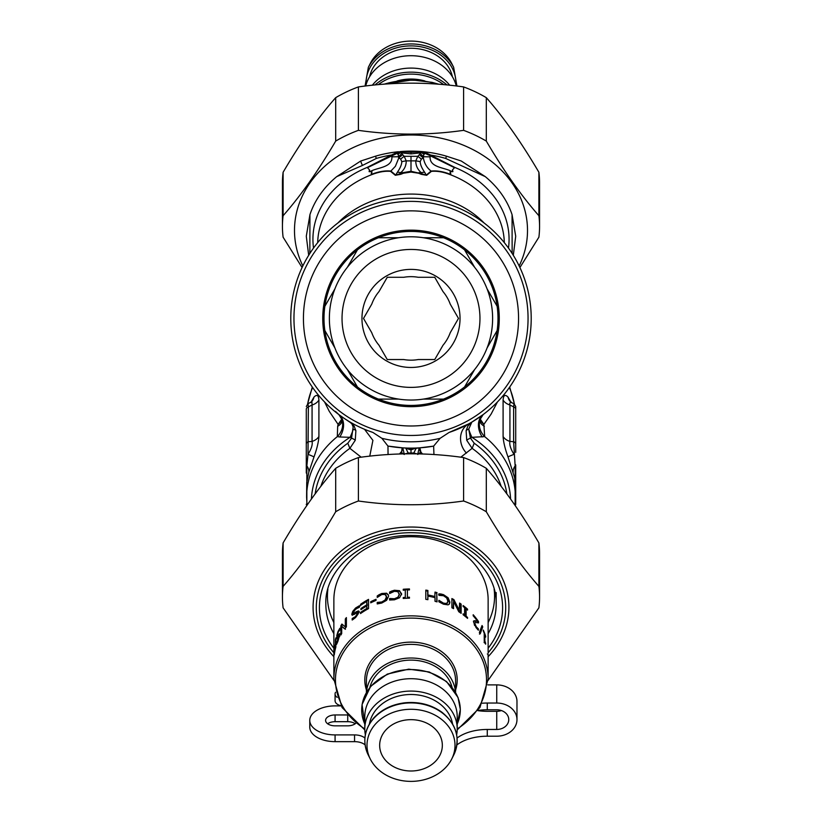 <?xml version="1.0" encoding="UTF-8"?>
<svg xmlns="http://www.w3.org/2000/svg" width="822" height="822" viewBox="0 0 822 822"><rect width="100%" height="100%" fill="white"/><g stroke="black" fill="none" stroke-linecap="round" stroke-linejoin="round"><path stroke-width="1.23" d="M337.133 697.344A9.494 5.446 180 0 1 335.078 693.963A9.494 5.446 180 0 1 335.551 692.268M341.007 705.749A9.494 5.446 180 0 1 335.078 700.704L335.078 693.963M364.896 737.981A12.659 7.254 180 0 0 354.559 734.909L335.078 734.909L335.078 741.649L354.559 741.649A12.659 7.254 180 0 1 365.06 744.855A55.362 31.75 180 0 0 365.102 744.886M335.078 734.909A25.307 14.519 180 0 1 309.771 720.391A25.307 14.519 180 0 1 335.078 705.882L341.079 705.882M335.078 741.649A25.307 14.519 180 0 1 309.771 727.131L309.771 720.391M347.367 714.955L335.078 714.955A9.494 5.446 180 0 0 325.584 720.391A9.494 5.446 180 0 0 335.078 725.836L347.727 725.836A9.494 5.446 180 0 0 355.71 723.339M327.618 723.761A9.494 5.446 180 0 1 335.078 721.685L347.727 721.685A9.494 5.446 180 0 1 355.186 723.761M501.41 710.547A12.022 9.843 0 0 1 496.735 711.318L487.271 711.318A37.966 21.773 180 0 1 477.911 710.65M478.075 710.424A37.966 21.773 0 0 1 487.271 709.776L496.735 709.776A12.022 9.843 0 0 1 508.756 719.62A12.022 9.843 0 0 1 496.735 729.463L496.735 711.318M487.271 709.776L487.271 703.036L496.735 703.036A20.242 16.584 0 0 1 516.976 719.62A20.242 16.584 0 0 1 496.735 736.204L487.271 736.204A37.966 21.773 0 0 0 456.898 744.917M496.735 703.036L496.735 684.89A20.242 16.584 0 0 1 516.976 701.474L516.976 719.62M487.271 736.204L487.271 729.463A37.966 21.773 0 0 0 457.104 738.022M487.271 729.463L496.735 729.463M487.271 703.036A37.966 21.773 0 0 0 482.339 703.221M496.735 684.89L487.816 684.89M354.888 421.141A117.053 117.053 0 0 1 350.1 218.467A117.053 117.053 0 0 1 528.022 315.658A117.053 117.053 0 0 1 354.888 421.141M359.43 412.819A107.559 107.559 0 0 1 355.042 226.564A107.559 107.559 0 0 1 518.528 315.884A107.559 107.559 0 0 1 359.43 412.819M368.688 395.875A88.262 88.262 0 0 1 365.081 243.045A88.262 88.262 0 0 1 499.242 316.336A88.262 88.262 0 0 1 368.688 395.875M357.426 386.967A86.998 86.998 -30 0 1 324.854 330.547A86.998 86.998 0 0 1 464.574 249.878A86.998 86.998 0 0 1 378.428 399.091A86.998 86.998 0 0 1 357.426 386.967L347.346 369.499M334.934 348.004L324.854 330.547M464.574 249.878L474.654 267.335M487.066 288.83L497.146 306.298M497.146 330.547L487.066 348.004M474.654 369.499L464.574 386.967M443.572 399.091L423.412 399.091L443.572 399.091M398.588 399.091L378.428 399.091L398.588 399.091M378.428 237.753L398.588 237.753M423.412 237.753L443.572 237.753M357.426 249.878L347.346 267.335M334.934 288.83L324.854 306.298M371.873 390.049A81.614 81.614 0 0 1 368.533 248.717A81.614 81.614 0 0 1 492.594 316.501A81.614 81.614 0 0 1 371.873 390.049A81.614 81.614 0 0 1 368.533 248.717A81.614 81.614 0 0 1 492.594 316.501A81.614 81.614 0 0 1 371.873 390.049M434.509 361.454A49.032 49.032 0 0 1 361.978 317.261A49.032 49.032 0 0 1 436.513 276.552A49.032 49.032 0 0 1 434.509 361.454M418.244 359.543A41.758 41.758 0 0 1 403.756 359.543L387.254 359.543L379.004 345.261A41.758 41.758 0 0 1 371.76 332.715L363.509 318.422L371.76 304.13A41.758 41.758 0 0 1 379.004 291.584L387.254 277.291L403.756 277.291A41.758 41.758 0 0 1 418.244 277.291L434.746 277.291L442.996 291.584A41.758 41.758 0 0 1 450.24 304.13L458.491 318.422L450.24 332.715A41.758 41.758 0 0 1 442.996 345.261L434.746 359.543L418.244 359.543M404.26 454.165L402.78 447.867L388.364 446.13A129.701 129.701 0 0 0 402.143 447.826L401.526 452.532L400.252 454.001M408.606 453.847L405.883 448.319L411 449.87L415.983 448.031L411 448.843L407.476 448.082L411 448.124L411 453.836M413.394 453.847L416.117 448.319L419.22 447.867L417.74 454.165M407.188 453.857A9.494 1.798 -9.1 0 1 408.544 453.631M407.476 448.082L402.78 447.867A129.701 129.701 0 0 0 419.22 447.867L420.463 452.532L421.748 454.001M414.524 448.082L411 448.124M388.056 454.576L387.963 446.069A129.701 129.701 0 0 0 388.22 446.11M433.944 454.576L433.636 446.13L419.857 447.826A129.701 129.701 0 0 0 433.636 446.13L440.119 438.311L449.12 432.434L468.632 423.916A120.218 120.218 0 0 1 449.12 432.434M417.751 454.494L420.885 452.008L419.857 447.826L419.302 447.856M414.812 453.857A9.494 1.798 -170.9 0 0 413.456 453.631M420.885 452.008L422.529 454.032M401.115 452.008L399.471 454.032M402.698 447.856L401.537 452.532L404.249 454.494M387.963 446.069L381.881 438.311A123.382 123.382 0 0 0 440.119 438.311M343.873 418.151L351.693 423.412L353.162 426.978L351.539 438.167L347.798 443.233L349.874 448.339L361.187 457.196M460.813 457.196L472.126 448.339L466.732 440.294A6.329 1.654 162.2 0 1 470.461 438.167A155.194 151.536 92 0 0 471.92 437.314L484.682 436.616L483.86 424.409L479.863 420.412M381.881 438.311L372.88 432.434A120.218 120.218 0 0 1 309.925 253.34A120.218 120.218 0 0 1 499.005 236.531A120.218 120.218 0 0 1 468.632 423.916L469.023 423.71M368.626 430.913L372.88 432.434M355.885 430.677L355.268 440.294A6.329 1.654 -162.2 0 0 351.539 438.167A157.814 154.094 -92 0 1 350.08 437.314A18.978 3.689 -61.4 0 0 353.275 429.176A6.329 4.018 171.9 0 1 355.885 430.677L354.128 426.053L349.576 421.758M350.254 422.159L350.871 422.518M351.867 423.083L353.46 423.967M320.827 486.408A93.328 76.446 180 0 1 349.874 448.339L355.268 440.294M471.417 422.344L467.923 425.971L466.115 430.677A6.329 4.018 -171.9 0 1 468.725 429.176L470.461 438.167L474.202 443.233L472.126 448.339A93.328 76.446 180 0 1 501.173 486.408M466.125 430.625A6.329 4.028 -171.7 0 1 468.725 429.135L468.725 429.176A18.978 3.689 -118.6 0 0 471.92 437.314A99.647 81.625 0 0 1 510.585 499.067M466.115 430.677L466.732 440.294M466.454 453.086A18.978 16.625 -118.6 0 1 468.632 423.916L470.914 422.642M306.287 406.5L308.024 403.674L308.373 406.88L308.003 454.361C311.394 448.894 312.75 444.579 312.072 441.393L308.373 441.722A3.165 2.589 0 0 0 306.287 444.157L306.287 409.315A3.165 2.589 0 0 1 308.373 406.88L312.072 404.999L311.939 402.328L310.243 402.544L311.939 401.352M306.287 444.157L306.287 473.061M306.287 412.963L306.287 409.315M471.931 437.314A18.978 3.699 -118.6 0 1 468.725 429.135L471.838 422.107L483.141 414.586A120.218 120.218 0 0 0 498.564 236.058A120.218 120.218 0 0 0 321.402 238.267A120.218 120.218 0 0 0 338.859 414.586L342.815 417.422M515.713 473.061L515.713 504.256A3.165 1.819 -0 0 1 515.147 505.283L515.147 465.889L513.627 441.722L513.627 406.88A3.165 2.589 0 0 1 515.713 409.315L515.713 412.963M483.161 414.565L480.192 419.261A18.978 16.851 -160.5 0 0 484.682 436.616A104.394 85.519 0 0 1 515.394 497.197L514.675 477.859L508.017 456.981A12.659 0.812 -18.8 0 1 513.997 454.361C510.606 448.894 509.25 444.579 509.928 441.393L513.627 441.722A3.165 2.589 0 0 1 515.713 444.157L515.713 406.5L513.976 403.674L513.627 406.88L509.928 404.999L509.671 403.746L510.431 402.205L513.976 403.674M515.713 452.357L515.713 444.157M515.713 504.256L515.713 464.851A3.165 1.819 0 0 1 515.147 465.889A12.659 9.761 -18 0 0 513.164 472.147M324.546 401.948L329.293 411.38L338.14 424.409L341.757 419.117M342.281 421.306A18.978 12.7 16 0 1 337.667 426.289L338.14 424.409L342.137 420.412M306.287 464.851A3.165 1.819 -0 0 0 306.853 465.889L308.003 454.361A12.659 0.812 18.8 0 1 313.983 456.981C316.943 448.761 318.587 441.948 318.905 436.533A12.659 10.367 180 0 1 312.072 441.393L312.072 404.999A12.659 10.367 -0 0 0 318.905 400.139C318.587 395.166 316.943 394.149 313.983 397.067A12.659 10.953 -140 0 1 311.918 401.372L311.918 401.383M306.287 504.256A3.165 1.819 0 0 0 306.853 505.283L306.853 465.889A12.659 9.761 18 0 1 308.836 472.147L313.983 456.981M335.468 411.38L338.859 414.586A18.978 14.241 -53.1 0 1 339.784 436.985L350.08 437.314A99.647 81.625 0 0 0 311.415 499.067M342.579 420.443L342.301 421.768L341.808 419.261A18.978 16.851 -19.5 0 1 341.808 419.271A18.978 16.851 -19.5 0 1 337.318 436.616L339.784 436.985M497.433 401.979L491.114 414.093L483.86 424.409L480.243 419.117M341.808 419.271L338.859 414.586A120.218 120.218 0 0 1 321.402 238.267A120.218 120.218 0 0 1 498.564 236.058A120.218 120.218 0 0 1 483.141 414.586A18.978 14.241 -126.9 0 0 482.216 436.985M313.983 397.067L311.127 402.03M337.667 426.289L337.318 436.616A104.394 85.519 0 0 0 306.606 497.197L306.74 482.411L308.836 472.147M479.719 421.306A18.978 12.7 164 0 0 484.333 426.289M508.017 456.981C505.057 448.761 503.413 441.948 503.095 436.533L503.095 400.139C503.413 395.166 505.057 394.149 508.017 397.067A12.659 10.953 140 0 0 510.082 401.372L511.757 402.544M503.095 400.139A12.659 10.367 0 0 0 509.928 404.999L509.928 441.393A12.659 10.367 -0 0 1 503.095 436.533M510.883 402.03L508.017 397.067M424.635 172.25A12.659 8.518 155.5 0 0 421.265 172.661C417.597 169.548 415.757 165.623 415.778 160.876A12.659 4.295 -172.4 0 1 420.206 161.677C420.289 164.585 421.768 168.109 424.635 172.25L426.279 175.096L431.098 171.079C436.492 170.514 442.39 171.397 448.802 173.719C452.963 175.045 448.617 172.476 450.651 170.935C443.561 167.441 429.495 167.267 430.112 156.848L423.505 156.725L420.289 153.56L417.823 156.314L415.778 160.876L406.222 160.876A12.659 4.295 172.4 0 0 401.794 161.677C401.711 164.585 400.232 168.109 397.365 172.25L395.721 175.096L390.902 171.079C385.6 170.493 379.702 171.377 373.198 173.719C368.934 175.065 373.476 172.384 371.349 170.935C378.449 167.441 392.505 167.267 391.889 156.848L398.495 156.725L401.711 153.56L402.718 154.69L398.855 157.793L400.663 159.119L401.794 161.677M431.416 171.366L426.669 175.292L421.85 173.781L421.265 172.661L418.984 172.661A5.066 1.521 108.3 0 1 418.573 173.216L411 172.065L403.427 173.216A5.066 1.521 71.7 0 1 403.016 172.661L400.735 172.661A12.659 8.518 -155.5 0 0 397.365 172.25M403.427 173.216L400.715 174.326A5.066 1.932 65.7 0 1 400.15 173.781L400.735 172.661C404.403 169.548 406.243 165.623 406.222 160.876L404.177 156.314A12.659 3.432 140.8 0 0 400.663 159.119M397.303 153.231L398.002 152.841L398.649 157.752L402.718 154.69L404.177 156.314L411 156.314L411 171.274L421.85 173.781A5.066 1.932 114.3 0 1 421.285 174.326L426.669 175.292M313.521 248.08A98.065 80.33 0 0 1 367.198 167.421L369.468 169.815L369.129 171.675L371.328 171.695C373.26 171.284 368.965 175.6 373.126 174.141C379.538 171.788 385.354 170.863 390.573 171.366L395.403 166.28L398.855 157.793M452.532 169.815L454.802 167.421L452.532 169.815L452.881 171.654L450.651 171.695C448.75 171.253 453.035 175.6 448.874 174.141C442.452 171.788 436.626 170.863 431.427 171.366L431.098 171.079C426.937 167.873 424.358 163.465 423.361 157.834L421.337 159.119L420.206 161.677M424.697 153.231L423.998 152.851L423.351 157.752L419.282 154.69L423.145 157.793M400.715 174.326L395.331 175.292L403.016 172.661L411 171.274L411 172.065M369.468 169.815L367.198 167.421L390.933 155.317A5.066 0.668 -126.8 0 1 391.416 155.964L391.889 156.848M504.307 242.624A93.328 76.446 180 0 0 448.874 174.141A5.066 1.829 104.6 0 1 448.802 173.719M418.573 173.216L421.285 174.326M395.331 175.292L390.584 171.366M317.693 242.624A93.328 76.446 180 0 1 366.263 176.915A93.328 76.446 180 0 1 373.126 174.141A5.066 1.829 75.4 0 0 373.198 173.719M390.933 155.317L397.478 152.121L398.002 152.851L400.509 152.604L397.838 154.341L397.314 153.241L367.444 167.709M397.478 152.121L400.766 151.669A5.066 0.514 -76 0 1 400.509 152.604L401.701 153.56M424.162 154.341L421.491 152.604L425.251 152.512L424.162 154.341M400.766 151.669L411 152.337L420.689 151.751L421.491 152.604A5.066 0.514 -104 0 1 421.234 151.669L421.922 151.587A104.713 85.776 180 0 0 400.078 151.587M430.112 156.848L430.276 155.748L424.686 153.241M452.398 170.37C453.045 171.613 452.46 171.798 450.651 170.935L450.662 171.675M454.556 167.709L430.584 155.964A5.066 0.74 -53.1 0 1 431.067 155.317L430.687 155.06A5.066 0.658 -59.1 0 0 430.276 155.748M369.602 170.37C368.944 171.613 369.53 171.798 371.349 170.935L371.328 171.675M362.451 165.448A9.494 2.62 -115.7 0 1 360.683 161.04L336.753 176.617L362.451 165.448L376.353 158.43A102.812 84.224 180 0 1 391.313 155.06A5.066 0.658 -120.9 0 1 391.724 155.748M396.749 152.512L397.314 153.241M401.311 151.751L400.992 152.81L411 153.889L421.008 152.81L420.299 153.56M420.689 151.751L421.234 151.669M445.647 158.43L485.247 176.617L461.204 160.989L446.521 156.201L445.647 158.43A102.812 84.224 180 0 0 430.687 155.06L425.251 152.512M508.479 248.08A98.065 80.33 0 0 0 454.802 167.421L431.067 155.317M309.853 253.453L309.935 214.655A104.713 85.776 0 0 1 336.753 176.617M308.692 255.303L306.287 236.243L309.935 214.655M376.353 158.43L375.479 156.201L360.683 161.04M398.423 151.741A104.713 85.776 180 0 0 375.479 156.201M446.521 156.201A104.713 85.776 180 0 0 423.577 151.741L424.522 152.121M423.577 151.741L421.922 151.587M485.247 176.617A104.713 85.776 0 0 1 512.065 214.655L512.147 253.453M512.065 214.655L515.713 236.243L513.308 255.303M539.561 226.451L539.561 183.018A128.561 105.319 180 0 0 538.893 172.271C521.364 142.401 503.835 117.525 486.305 97.654A128.561 105.319 180 0 0 463.598 86.916C428.529 81.912 393.471 81.912 358.402 86.916A128.561 105.319 180 0 0 335.695 97.654C318.165 117.525 300.636 142.401 283.107 172.271A128.561 105.319 180 0 0 282.439 183.018L282.439 226.451A128.561 105.319 0 0 1 283.107 215.713C300.636 195.841 318.165 170.966 335.695 141.086A128.561 105.319 0 0 1 358.402 130.349C393.471 135.353 428.529 135.353 463.598 130.349A128.561 105.319 0 0 1 486.305 141.086C503.835 170.966 521.364 195.841 538.893 215.713A128.561 105.319 0 0 1 539.561 226.451A128.561 105.319 0 0 1 538.893 237.188L519.915 267.54M519.155 265.938A116.508 95.444 180 0 0 433.071 136.729A116.508 95.444 180 0 0 294.492 230.437A116.508 95.444 180 0 0 302.845 265.938M302.085 267.54L283.107 237.188A128.561 105.319 0 0 1 282.439 226.451M283.107 172.271L283.107 215.713M335.695 141.086L335.695 97.654M358.402 86.916L358.402 130.349M538.893 215.713L538.893 172.271M486.305 97.654L486.305 141.086M463.598 130.349L463.598 86.916M333.876 680.359L283.107 607.838A128.561 105.319 0 0 1 282.439 597.101A128.561 105.319 0 0 1 283.107 586.363C300.636 566.492 318.165 541.616 335.695 511.746A128.561 105.319 0 0 1 358.402 500.999C393.471 506.003 428.529 506.003 463.598 500.999A128.561 105.319 0 0 1 486.305 511.746C503.835 541.616 521.364 566.492 538.893 586.363A128.561 105.319 0 0 1 539.561 597.101A128.561 105.319 0 0 1 538.893 607.838L488.124 680.359M539.561 597.101L539.561 553.668A128.561 105.319 180 0 0 538.893 542.921C521.364 513.051 503.835 488.176 486.305 468.304A128.561 105.319 180 0 0 463.598 457.566C428.529 452.562 393.471 452.562 358.402 457.566A128.561 105.319 180 0 0 335.695 468.304C318.165 488.176 300.636 513.051 283.107 542.921A128.561 105.319 180 0 0 282.439 553.668L282.439 597.101M463.598 500.999L463.598 457.566M486.305 468.304L486.305 511.746M358.402 457.566L358.402 500.999M335.695 511.746L335.695 468.304M283.107 542.921L283.107 586.363M538.893 586.363L538.893 542.921M333.886 655.134L333.866 655.134A77.134 63.191 0 0 1 334.143 650.161L334.143 651.281A77.134 63.191 180 0 0 333.866 656.254L333.866 655.134M337.143 638.786L337.256 637.41M339.743 636.588L339.024 636.742M338.839 635.827L340.164 633.896M339.548 630.094L339.866 629.549M336.743 635.683L337.986 631.563L339.866 628.244L339.866 629.786A77.134 63.191 180 0 0 339.805 629.899L338.037 632.508L336.958 636.845L339.424 633.649L339.815 634.533L337.914 641.304L336.527 644.458L336.527 642.989A77.134 63.191 0 0 1 336.568 642.866L338.993 636.351L336.362 638.797L337.061 635.755M337.236 638.602L336.362 638.797L337.061 638.941M339.527 636.516L338.263 636.526M337.195 643.01L336.568 642.866M337.143 643.123L336.527 642.989M339.681 633.741L339.815 634.533M339.229 635.098L338.479 634.872M336.958 636.845L338.089 636.845M352.484 615.236L353.84 611.023M354.416 610.232L359.902 606.225M352.802 619.665L352.802 618.987A76.333 62.534 0 0 1 352.905 618.884L355.875 617.199L358.197 613.839L357.467 612.832L357.642 613.366L356.152 613.14L353.881 614.609L351.785 614.26L352.73 611.393L355.566 608.023L359.358 605.742L359.358 607.283A77.134 63.191 180 0 0 359.245 607.366L355.679 608.989L353.244 612.678L353.85 613.253M352.905 618.884L352.289 618.463L355.299 616.736L357.642 613.366L358.197 613.839L356.717 613.602M353.84 613.12L355.155 613.346L359.183 611.414M352.093 615.144L351.785 614.26L352.402 614.681M352.802 618.987L352.196 618.555A77.134 63.191 0 0 1 352.289 618.463M359.05 611.393L358.505 610.91L359.276 612L355.392 617.712L352.196 620.024L352.196 618.555M357.159 612.071L356.594 611.599L358.505 610.91L359.276 612M353.244 612.678L354.57 612.893L356.594 611.599M371.143 602.629L371.143 602.279A76.333 62.534 0 0 1 376.024 600.019M371.143 602.279L370.722 601.714A77.134 63.191 0 0 1 376.024 599.279L376.024 600.399A77.134 63.191 180 0 0 370.722 602.834L370.722 601.714M389.823 593.422L389.823 592.683L394.622 590.895L399.646 591.337L401.629 594.676M389.823 600.05L389.823 599.176A76.333 62.534 0 0 1 389.977 599.146L394.591 599.402L398.043 597.892L399.307 593.905M391.858 591.706L391.662 591.069L394.447 590.247L399.523 590.689L401.526 594.018L399.543 597.758L394.406 599.803L389.597 600.029L389.597 598.55A77.134 63.191 0 0 1 389.762 598.508L394.416 598.755L397.91 597.245L399.379 594.214M389.823 592.683L389.597 592.046L391.662 591.069M399.441 594.923L397.858 591.676L394.416 591.316L389.751 593.474A77.134 63.191 180 0 0 389.597 593.515L389.597 592.046M398.043 597.892L397.91 597.245M389.977 599.146L389.762 598.508M389.823 599.176L389.597 598.55M401.475 593.33L401.526 594.018M435.023 592.775A76.333 62.534 0 0 1 436.77 593.268L437.047 601.868A77.134 63.191 180 0 0 435.023 601.303L435.023 597.686A77.134 63.191 180 0 0 427.892 596.073L427.717 599.659M436.77 593.268L436.77 601.786M425.806 590.782A76.333 62.534 0 0 1 427.717 591.121L427.717 595.631A76.333 62.534 0 0 1 434.776 597.224L435.023 592.087A77.134 63.191 0 0 1 437.047 592.652M427.892 596.073L427.892 599.69A77.134 63.191 180 0 0 425.806 599.33L425.806 590.114A77.134 63.191 0 0 1 427.892 590.473L427.892 594.984A77.134 63.191 0 0 1 435.023 596.597M427.717 595.631L427.892 594.984M427.717 591.121L427.892 590.473M459.611 603.923A76.333 62.534 0 0 1 460.628 604.612L461.142 604.119L461.142 613.335A77.134 63.191 180 0 0 458.799 611.753L453.559 601.344L453.117 608.414M460.628 604.612L460.628 612.965M451.884 599.32A76.333 62.534 0 0 1 453.446 600.163L459.108 611.527L459.611 603.071A77.134 63.191 0 0 1 461.142 604.119M453.559 601.344L453.559 608.65A77.134 63.191 180 0 0 451.884 607.766L451.884 598.55A77.134 63.191 0 0 1 453.898 599.608L459.611 611.013M453.446 600.163L453.898 599.608M473.41 621.155L477.531 621.216A77.134 63.191 180 0 0 473.195 615.822L473.195 614.753A77.134 63.191 0 0 1 478.527 621.586L478.527 622.891L475.25 622.47L474.839 623.466L476.349 626.898L478.312 628.799A77.134 63.191 0 0 1 478.363 628.892L478.363 630.207L476.267 627.854L473.585 622.069L474.099 620.764L477.531 621.216M476.709 628.409L477.603 629.128A76.333 62.534 0 0 1 477.664 629.21L477.664 629.498M475.25 622.47L474.171 623.836L474.613 625.532M477.397 621.278A76.333 62.534 0 0 1 477.829 621.905L477.829 622.655M474.613 621.021L475.28 620.661M477.664 629.21L478.363 628.892M477.603 629.128L478.312 628.799M476.832 628.532L477.531 628.203M477.829 621.905L478.527 621.586M483.285 631.008L483.285 630.073A77.134 63.191 0 0 1 485.648 636.187L485.648 637.132A77.134 63.191 180 0 0 484.857 634.831L484.857 641.006A77.134 63.191 0 0 1 485.648 643.307L485.648 644.15L484.733 642.825A77.134 63.191 180 0 0 484.23 641.52L484.23 633.217A77.134 63.191 180 0 0 483.285 631.008M484.086 642.578L484.733 642.825M484.23 641.16L484.857 641.006M484.23 634.985L484.857 634.831M488.134 659.747L488.134 660.374M488.145 661.135L488.093 654.651M481.692 626.528A76.333 62.534 0 0 1 481.99 627.145L479.483 634.132M480.202 633.844A77.134 63.191 180 0 0 479.37 632.488L482.052 625.521A77.134 63.191 0 0 1 482.74 626.898L480.202 633.844M481.99 627.145L482.74 626.898M463.125 614.722A76.333 62.534 0 0 1 464.06 615.452L464.615 614.979L464.615 607.643A77.134 63.191 180 0 0 463.125 606.492L463.125 605.547A77.134 63.191 0 0 1 467.543 609.143L467.543 610.088A77.134 63.191 180 0 0 466.125 608.876L466.125 616.212A77.134 63.191 0 0 1 467.543 617.425L467.543 618.36A77.134 63.191 180 0 0 463.125 614.764L463.125 613.829A77.134 63.191 0 0 1 464.615 614.979M463.125 606.451A76.333 62.534 0 0 1 466.125 608.876L465.55 609.338L465.55 616.664A76.333 62.534 0 0 1 465.848 616.921M466.968 617.856L467.543 617.425M465.55 616.664L466.125 616.212M466.968 609.585L467.543 609.143M438.619 594.46L443.171 595.262L447.733 598.365L449.47 602.721L449.192 604.252M438.773 601.016L443.15 603.749L446.305 604.078L447.332 603.071M440.89 593.977L443.51 594.666L448.124 597.789L449.881 602.156L449.418 603.975L448.134 604.858L443.469 604.191L438.907 601.827L438.907 600.348A77.134 63.191 0 0 1 439.071 600.399L443.49 603.153L446.675 603.492L447.939 601.262L446.634 597.902L443.49 595.714L439.051 595.364A77.134 63.191 180 0 0 438.907 595.313L438.907 593.854L440.89 593.977L440.582 594.594M446.305 604.078L446.675 603.492M403.325 590.196L403.325 589.919A76.333 62.534 0 0 1 409.459 589.61M403.325 598.467L403.325 598.19A76.333 62.534 0 0 1 405.349 598.046L405.287 590.052A77.134 63.191 180 0 0 403.253 590.206L403.253 589.261A77.134 63.191 0 0 1 409.459 588.953L409.459 589.898A77.134 63.191 180 0 0 407.414 589.949L407.414 597.286A77.134 63.191 0 0 1 409.459 597.234L409.459 598.169A77.134 63.191 180 0 0 403.253 598.478L403.253 597.543A77.134 63.191 0 0 1 405.287 597.389L405.287 590.052M407.414 597.286L407.455 597.943A76.333 62.534 0 0 1 409.459 597.892M403.325 589.919L403.253 589.261M405.349 598.046L405.287 597.389M403.325 598.19L403.253 597.543M377.575 597.142L382.096 594.09L386.895 593.844L388.436 595.21M377.575 603.903L377.575 603.04A76.333 62.534 0 0 1 377.73 602.978L382.076 602.598L385.354 600.625L386.7 597.45L386.34 595.95M379.158 594.676L381.788 593.484L386.638 593.217L388.333 594.892L388.559 596.279L386.648 600.286L381.757 603.04L377.226 603.923L377.226 602.444A77.134 63.191 0 0 1 377.38 602.382L381.768 601.992L385.086 599.998L386.443 596.834L385.035 594.44L381.768 594.553L377.37 597.358A77.134 63.191 180 0 0 377.226 597.409L377.226 595.95L379.158 594.676L379.487 595.282M377.575 596.536L377.226 595.95M385.354 600.625L385.086 599.998M377.73 602.978L377.38 602.382M377.575 603.04L377.226 602.444M361.053 605.064L361.053 604.848A76.333 62.534 0 0 1 368.533 600.173M361.454 609.308L361.454 609.071A76.333 62.534 0 0 1 367.228 605.413L366.766 601.457A77.134 63.191 180 0 0 360.519 605.434L360.519 604.345A77.134 63.191 0 0 1 368.533 599.382L368.533 608.599A77.134 63.191 180 0 0 360.519 613.561L360.519 612.472A77.134 63.191 0 0 1 366.766 608.486L366.766 605.968A77.134 63.191 180 0 0 360.93 609.667L360.93 608.578A77.134 63.191 0 0 1 366.766 604.879L366.766 601.457M361.053 613.191L361.053 612.976A76.333 62.534 0 0 1 367.228 609.03L366.766 605.968M361.053 604.848L360.519 604.345M367.228 605.413L366.766 604.879M361.454 609.071L360.93 608.578M367.228 609.03L366.766 608.486M361.053 612.976L360.519 612.472M341.582 633.793L341.582 626.117A76.333 62.534 0 0 1 342.476 624.586M345.476 629.272L341.705 626.292L341.705 633.587A77.134 63.191 180 0 0 340.853 635.067L340.853 625.85A77.134 63.191 0 0 1 341.88 624.073L345.322 626.929L345.322 618.987A77.134 63.191 0 0 1 346.391 617.599L346.391 626.826A77.134 63.191 180 0 0 344.788 628.933L341.705 626.292M345.322 626.929L346.011 627.278L346.011 619.326A76.333 62.534 0 0 1 346.391 618.822M341.582 626.117L340.853 625.85M346.011 619.326L345.322 618.987M334.41 653.798L334.266 653.788A77.134 63.191 0 0 1 335.397 647.736L335.397 645.136A77.134 63.191 180 0 0 334.297 650.932L334.297 649.842A77.134 63.191 0 0 1 335.397 644.037L335.397 639.608A77.134 63.191 0 0 1 335.849 637.893L335.849 647.109A77.134 63.191 180 0 0 334.266 654.877L334.266 653.788M393.029 766.361A31.339 25.667 180 0 0 425.467 768.097A31.339 25.667 180 0 0 442.339 745.328A31.339 25.667 180 0 0 411 719.661A31.339 25.667 180 0 0 379.661 745.328A31.339 25.667 180 0 0 393.029 766.361M455.501 692.196A44.593 36.528 180 0 0 411 658.011A44.593 36.528 180 0 0 366.499 692.196M452.059 687.202A42.025 34.421 180 0 0 411 660.117A42.025 34.421 180 0 0 369.941 687.202M456.662 734.714A46.207 37.843 180 0 0 457.207 728.919L457.207 716.558A46.207 37.843 180 0 0 411 678.705A46.207 37.843 180 0 0 364.793 716.558L364.793 728.919A46.207 37.843 180 0 0 365.338 734.714M457.207 728.919A46.207 37.843 180 0 0 411 691.076A46.207 37.843 180 0 0 364.793 728.919A75.532 61.876 0 0 1 349.124 644.489A75.532 61.876 0 0 1 463.125 635.201A75.532 61.876 0 0 1 457.207 728.919M452.583 723.925A42.025 34.421 180 0 0 411 694.498A42.025 34.421 180 0 0 369.417 723.925M385.754 774.858A44.008 36.055 180 0 0 451.658 759.127A44.008 36.055 180 0 0 411 709.283A44.008 36.055 180 0 0 370.342 759.127A44.008 36.055 180 0 0 385.754 774.858M397.077 80.988A42.025 34.421 0 0 1 424.923 80.988M372.304 85.252A46.207 37.843 0 0 1 449.696 85.252M365.728 85.981A46.207 37.843 0 0 1 411 55.711A46.207 37.843 0 0 1 456.272 85.981M369.602 76.744A42.025 34.421 0 0 1 411 48.251A42.025 34.421 0 0 1 452.398 76.744M368.359 67.281L370.342 63.356A44.008 36.055 0 0 1 411 41.1A44.008 36.055 0 0 1 451.658 63.356L453.641 67.281A46.155 37.812 0 0 0 452.809 65.729A46.155 37.812 0 0 0 409.962 43.946A46.155 37.812 0 0 0 368.359 67.281L365.071 86.063M354.559 734.909L354.559 741.649M347.727 715.376L347.727 721.685M335.078 714.955L335.078 721.685M377.935 378.942A68.966 68.966 0 0 1 375.12 259.526A68.966 68.966 0 0 1 479.945 316.799A68.966 68.966 0 0 1 377.935 378.942M405.123 453.888A9.494 1.356 -14.4 0 1 408.329 452.994L413.672 452.994A9.494 1.356 -165.6 0 1 416.877 453.888M364.516 429.279L372.911 440.376L369.756 456.169M347.798 443.233A96.482 79.035 180 0 0 315.145 493.93M506.855 493.93A96.482 79.035 180 0 0 474.202 443.233M318.905 400.139L318.905 436.533M514.315 403.869A104.394 85.519 180 0 0 509.373 387.522M312.627 387.522A104.394 85.519 180 0 0 307.685 403.869M421.337 159.119A12.659 3.432 -140.8 0 0 417.823 156.314L411 156.314M337.934 222.957A93.328 76.446 0 0 1 366.263 203.435A93.328 76.446 0 0 1 484.066 222.957M411 152.337L411 153.889M333.866 652.75A94.705 77.576 0 0 1 316.295 607.746A94.705 77.576 0 0 1 439.842 533.858A94.705 77.576 0 0 1 488.134 652.75M488.134 656.655A97.921 80.207 180 0 0 442.894 531.413A97.921 80.207 180 0 0 313.079 607.253A97.921 80.207 180 0 0 333.866 656.655M488.134 648.209A91.602 75.038 180 0 0 502.602 607.746A91.602 75.038 180 0 0 385.261 535.728A91.602 75.038 180 0 0 333.866 648.209M333.866 633.639A85.169 69.767 0 0 1 325.831 604.057C324.413 567.745 365.841 533.848 412.439 535.461C458.008 535.184 497.485 568.567 496.169 604.057A85.169 69.767 0 0 1 488.134 633.639M356.142 608.486L355.566 608.023M353.337 611.825L352.73 611.393M355.875 617.199L355.299 616.736M355.155 613.346L354.57 612.893M394.622 590.895L394.447 590.247M394.591 599.402L394.416 598.755M391.714 599.526L391.508 598.889M399.646 591.337L399.523 590.689M475.774 627.196L476.349 626.898M474.684 625.491L475.28 625.172M474.171 623.836L474.839 623.466M443.171 595.262L443.51 594.666M443.15 603.749L443.49 603.153M440.438 602.331L440.746 601.725M449.47 602.721L449.881 602.156M447.733 598.365L448.124 597.789M382.096 594.09L381.788 593.484M386.7 597.45L386.443 596.834M382.076 602.598L381.768 601.992M379.353 603.122L379.014 602.526M386.895 593.844L386.638 593.217M488.134 661.135L488.134 679.054A77.134 63.191 180 0 0 434.201 618.791A77.134 63.191 180 0 0 347.809 642.814A77.134 63.191 180 0 0 333.866 679.054L342.044 707.516L364.814 729.905M333.866 679.054L333.866 599.906A77.134 63.191 0 0 1 347.809 563.666A77.134 63.191 0 0 1 434.201 539.643A77.134 63.191 0 0 1 488.134 599.906L488.134 652.216M455.594 689.874A46.207 37.843 180 0 0 430.584 645.702A46.207 37.843 180 0 0 373.157 658.268A46.207 37.843 180 0 0 366.407 689.874M366.407 692.36L366.407 680.904A44.593 36.528 0 0 1 374.472 659.943A44.593 36.528 0 0 1 424.409 646.061A44.593 36.528 0 0 1 455.594 680.904L455.594 692.36M327.886 589.076A83.567 68.452 180 0 0 333.866 622.552M488.134 622.552A83.567 68.452 180 0 0 494.114 589.076M457.207 724.018A49.289 40.381 180 0 0 433.913 674.194A49.289 40.381 180 0 0 370.619 686.781A49.289 40.381 180 0 0 364.793 724.018L362.06 704.567L370.66 686.339L387.285 674.102L408.729 669.149L429.228 671.975L446.5 681.51L458.07 697.559L460.341 709.489L457.207 724.018M453.641 755.202A46.155 37.812 180 0 0 433.204 707.578A46.155 37.812 180 0 0 373.188 719.044A46.155 37.812 180 0 0 368.359 755.202C362.379 742.307 364.002 730.1 373.229 718.603C381.161 709.653 391.775 704.382 405.071 702.769C419.025 701.505 431.314 704.659 441.928 712.242C456.837 724.501 460.741 738.824 453.641 755.202L451.658 759.127M384.131 84.193A77.134 63.191 0 0 1 437.869 84.193M378.233 84.676A48.056 39.364 0 0 1 443.767 84.676M374.976 84.974A49.289 40.381 0 0 1 447.024 84.974M366.139 84.502A44.922 36.795 0 0 1 400.16 46.977A44.922 36.795 0 0 1 451.679 67.085A44.922 36.795 0 0 1 455.861 84.502M308.024 403.674L310.243 402.544M483.141 414.586L482.401 415.131M515.394 497.197L514.952 505.263M306.606 497.197L307.048 505.263M480.192 419.261L479.699 421.768L479.421 420.443M514.418 403.941L509.691 387.059M307.582 403.941L312.309 387.059M496.169 592.539L496.169 604.057M339.609 636.064L338.859 635.827M337.842 637.553L337.061 637.369M487.333 653.993L488.134 654.004M447.168 603.389L447.548 602.803M386.484 596.238L386.237 595.621M457.186 729.905L479.956 707.516L488.134 679.054M370.342 759.127L368.359 755.202M382.97 84.286L412.284 79.96L432.002 82.344L439.03 84.286M456.929 86.063L453.641 67.281"/></g></svg>
